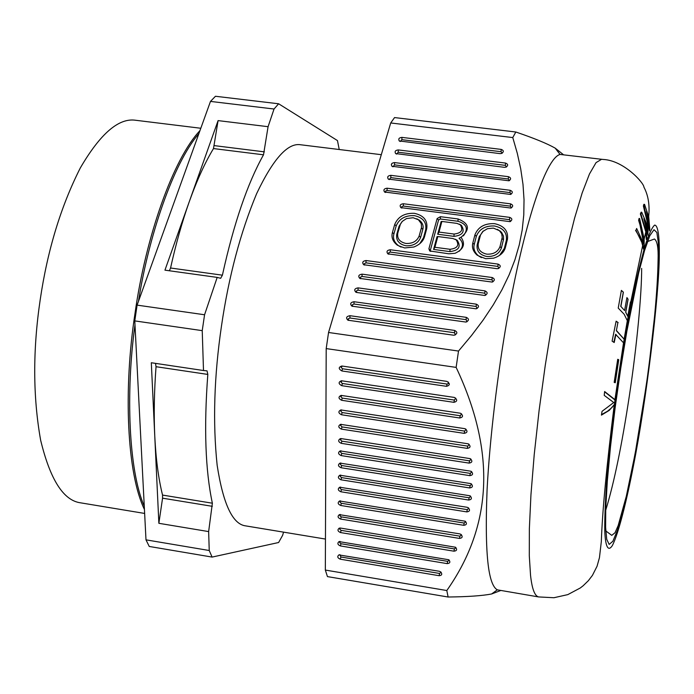 <?xml version="1.0" encoding="UTF-8"?>
<svg xmlns="http://www.w3.org/2000/svg" width="694" height="694" viewBox="0 0 694 694"><rect width="100%" height="100%" fill="white"/><g stroke="black" fill="none" stroke-linecap="round" stroke-linejoin="round"><path stroke-width="1.04" d="M391.355 164.4L392.11 163.281M448.116 597.014L327.447 576.601L325.339 570.069L326.197 348.588L328.557 332.487L390.713 122.968L394.556 117.572L515.824 132.007L512.771 137.568L517.29 153.296L520.726 168.92L522.998 184.396L524.031 199.707L523.779 214.88L522.209 229.914L519.268 244.878L514.931 259.808L509.17 274.755L501.953 289.771L493.252 304.892L483.093 320.142L471.495 335.532L458.508 351.06L456.131 367.386C499.177 458.482 488.689 531.014 446.806 590.533L448.116 597.014C467.912 596.779 482.408 595.764 491.612 593.977L500.6 590.559M538.527 596.918C534.658 595.886 531.986 588.668 530.537 575.274L529.296 555.807L529.349 528.932L530.945 494.813L534.224 454.613L539.099 410.458L545.293 365.131L552.346 321.496L559.772 281.955L567.102 248.027L574.571 218.237L582.162 192.958L589.458 173.994L596.051 162.622L601.577 159.282L560.049 154.432C545.258 158.423 523.632 226.374 507.193 319.127C497.372 375.133 489.756 439.146 487.11 489.131C485.67 525.184 486.182 551.583 488.654 568.351C490.485 580.531 493.373 587.697 497.32 589.839L538.527 596.918M644.57 204.392L644.067 206.109L643.399 206.023L643.876 204.305L644.57 204.392L648.734 216.91L649.836 229.671L649.402 230.92L648.448 218.714L646.548 211.479L648.161 220.406L647.884 235.188L646.834 227.051L643.876 218.645L646.348 229.272L646.782 238.224L646.314 239.499L645.81 231.865L640.371 213.899L640.935 213.969L645.932 231.163L646.314 239.499M647.623 216.623L649.402 230.92M643.711 243.828L636.641 228.473L635.956 230.408L642.861 244.505L643.555 249.181L644.162 247.055L644.162 238.849L639.599 218.497L639.113 220.414L643.711 243.828M563.424 154.675L555.183 148.134C547.158 143.58 534.042 138.201 515.824 132.007M620.896 306.444L624.6 310.556L620.896 306.444L623.386 292.191L621.39 290.387L618.224 308.075L624.158 314.261L627.61 321.287L630.898 303.486L627.593 321.218M604.778 531.413C605.446 546.36 608.005 552.129 612.29 545.658C618.38 534.128 626.63 501.051 633.544 465.258C646.01 402.624 659.205 295.922 659.3 254.828C659.491 237.01 658.086 225.194 654.642 225.099C651.97 227.424 648.734 234.485 644.934 246.292C640.935 260.528 636.901 277.4 632.824 296.902C626.474 328.609 620.358 365.972 614.485 408.992C611.032 436.561 608.378 461.623 606.504 484.178C605.159 504.252 604.587 519.997 604.778 531.413M644.769 221.577L646.739 227.615L647.884 235.188M601.524 414.57L607.45 411.273L611.935 407.552L614.528 404.186L615.092 400.082L604.604 391.789M390.713 122.968L512.771 137.568M604.63 391.529L604.222 395.363L613.756 402.52L602.054 411.325L601.429 415.125L609.254 410.388L614.641 404.203L614.945 399.64L604.63 391.529M613.86 342.289L615.63 334.317L623.819 343.14L624.453 339.574L616.359 330.726L617.894 322.554L616.099 321.322M623.785 343.044L624.4 339.566M635.956 230.408L636.641 228.473M617.703 359.353L618.753 359.726L617.712 359.301L614.181 382.368L615.24 382.758L618.753 359.726M616.359 330.726L617.894 322.554M618.154 322.589L616.125 321.175L612.099 341.136L614.199 342.524L615.96 334.361M644.067 206.109L647.754 222.557L648.083 229.627L647.233 225.142L641.733 212.251L640.935 213.969M640.371 213.899L641.143 212.173L641.733 212.251M643.399 206.023L647.571 223.485L647.892 228.309M624.453 339.574L616.671 330.76M614.988 382.663L618.554 359.7M627.402 320.507L630.889 303.486L630.438 301.925L627.766 316.36L625.667 312.205L628.044 299.253L626.916 297.648M620.731 306.418L623.299 292.183L621.382 290.456M630.664 302.653L630.438 301.959M627.81 316.369L625.762 312.213L628.087 299.261L626.925 297.587L624.6 310.556M639.599 218.497L639.087 218.428L638.619 220.354L639.113 220.414M638.619 220.354L642.314 232.49L643.581 243.134M635.557 230.356L641.1 239.656L643.555 249.181M458.508 351.06L328.557 332.487M326.197 348.588L456.131 367.386M446.806 590.533L325.339 570.069M459.255 251.219C463.618 246.7 463.54 242.38 459.02 238.268L461.016 237.27C470.385 229.558 469.404 223.451 458.075 218.957L440.412 216.684L440.326 218.992L438.573 219.989L430.349 250.265L430.774 251.402L429.725 250.959L428.901 248.825L430.349 250.265M463.392 235.847C468.615 228.881 466.81 224.023 457.988 221.273L440.326 218.992M459.341 224.145L461.38 225.307C465.214 231.623 462.751 235.309 453.98 236.368L437.688 234.234L441.124 221.551L441.887 221.438L439.016 232.082L454.076 234.052C461.432 233.167 463.505 230.07 460.287 224.769L456.904 223.381L441.887 221.438M455.177 239.213L457.242 240.324C461.293 246.726 458.864 250.491 449.938 251.61L433.577 249.441L437.047 236.637L437.81 236.541L434.904 247.29L450.033 249.293C457.519 248.348 459.558 245.199 456.158 239.829L452.887 238.519L437.81 236.541M500.01 246.561L502.222 237.357L501.71 233.835L499.42 230.686L493.425 228.109L487.474 228.673L482.703 231.562L480.5 235.04L478.253 243.698C477.559 249.215 480.421 252.703 486.832 254.16C493.555 254.438 497.945 251.905 500.01 246.561L501.406 248.001C499.107 253.969 494.215 256.797 486.72 256.485C479.571 254.854 476.388 250.968 477.16 244.817L479.233 236.749L483.336 230.972M397.775 233.141C396.942 238.58 399.675 242.024 405.955 243.464C412.583 243.733 416.981 241.226 419.167 235.943L421.518 227.363L421.275 223.624L418.421 219.781L413.164 217.725L406.484 218.575L402.225 221.421L400.429 224.084L397.775 233.141L396.777 234.26L399.041 226.287L402.364 221.273M429.725 250.959L448.836 253.804L455.064 253.293C463.705 249.276 465.683 243.932 461.016 237.27M438.573 219.989L437.142 218.541L428.901 248.825M437.142 218.541L440.412 216.684M499.428 255.522L504.338 248.391L506.342 240.289C507.21 232.698 503.245 227.927 494.432 225.984C485.236 225.602 479.207 229.072 476.318 236.376L474.245 244.435C473.169 248.617 474.566 252.425 478.452 255.852L481.445 257.621M497.442 229.341L501.562 232.308L503.471 236.073L503.549 239.3L501.406 248.001M439.016 232.082L437.688 234.234M433.577 249.441L434.904 247.29M401.878 208.07L401.722 206.708L403.318 206.057L403.37 203.75C400.291 204.149 399.44 205.433 400.828 207.61L510.047 221.655C512.536 219.955 512.415 218.523 509.665 217.361L403.37 203.75M509.665 217.361L509.535 219.686L510.498 221.464M509.535 219.686L403.318 206.057M364.662 265.056L364.22 263.807L365.99 262.844L366.024 260.536C362.693 261.065 361.912 262.462 363.682 264.726L492.176 282.076C495.048 280.402 495.039 278.884 492.141 277.522L366.024 260.536M492.141 277.522L492.02 279.847L492.887 281.833M492.02 279.847L365.99 262.844M385.595 192.481L385.491 191.136L387.061 190.512L510.385 206.153L511.365 207.888M387.061 190.512L387.113 188.213C384.051 188.603 383.201 189.87 384.554 192.012L510.958 208.061C513.378 206.37 513.222 204.956 510.515 203.836L510.385 206.153M387.113 188.213L510.515 203.836M401.097 247.09L398.634 245.789C394.244 242.388 392.665 238.424 393.914 233.878L396.187 225.914C399.224 218.697 405.279 215.27 414.335 215.634C422.976 217.552 426.758 222.262 425.7 229.766L423.496 237.764L419.662 243.828M398.634 245.789L404.706 247.949L413.824 247.029C419.697 244.67 423.262 241.217 424.528 236.645L426.723 228.638C427.877 220.51 423.765 215.409 414.396 213.327C404.576 212.937 398.018 216.649 394.721 224.466L392.44 232.438L393.914 233.878M416.764 218.775L419.532 220.293C422.646 222.974 423.739 226.01 422.82 229.393L420.616 237.391C418.187 243.282 413.277 246.075 405.895 245.771C398.885 244.167 395.849 240.332 396.777 234.26M389.325 179.573L390.809 177.638L390.861 175.339C387.851 175.712 386.992 176.961 388.284 179.087L510.645 194.441C512.987 192.75 512.823 191.362 510.142 190.277L390.861 175.339M510.142 190.277L510.021 192.594L511.018 194.277M510.021 192.594L390.809 177.638M478.452 255.852L485.687 258.697L493.668 258.159C500.218 255.956 504.148 252.321 505.466 247.272L507.47 239.17C508.407 230.937 504.104 225.767 494.553 223.659C484.586 223.251 478.045 227.007 474.913 234.919L472.831 242.987L474.245 244.435M397.558 245.346C392.795 241.659 391.086 237.357 392.44 232.438M477.385 255.366C473.178 251.644 471.66 247.524 472.831 242.987M394.574 162.587L508.459 176.684C511.105 177.725 511.287 179.095 509.023 180.787L391.98 166.274C390.739 164.174 391.607 162.943 394.574 162.587L394.53 164.877L508.338 179L509.353 180.631M362.06 274.147L484.933 290.873C487.865 292.295 487.847 293.831 484.88 295.488L359.778 278.407C357.904 276.125 358.668 274.711 362.06 274.147L362.034 276.455L484.82 293.206L485.653 295.236M496.913 268.673L387.868 253.857C386.22 251.601 387.018 250.23 390.28 249.753L498.049 264.102C500.912 265.42 500.955 266.921 498.179 268.604L496.913 268.673M453.442 335.193L347.928 320.212C345.655 317.913 346.332 316.412 349.95 315.692L454.665 330.439C457.693 332.053 457.554 333.649 454.249 335.211L453.442 335.193M356.716 292.478L355.849 292.217C353.853 289.927 354.599 288.478 358.061 287.871L476.301 304.154C479.268 305.629 479.216 307.19 476.145 308.821L356.716 292.478M500.105 153.634L399.284 140.96C398.148 138.913 399.024 137.716 401.921 137.386L501.198 149.401C503.757 150.372 503.974 151.7 501.857 153.374L500.105 153.634M505.527 163.064C508.129 164.07 508.329 165.415 506.143 167.098L504.443 167.332L395.649 153.565C394.461 151.483 395.337 150.277 398.269 149.93L505.527 163.064L505.406 165.372L506.429 166.959M354.027 301.725L466.273 317.349C469.265 318.893 469.179 320.472 465.995 322.077L351.893 306.149C349.776 303.851 350.487 302.376 354.027 301.725L354.001 304.033L466.168 319.682L466.949 321.79M393.03 166.768L394.53 164.877M360.733 278.71L360.333 277.227L362.034 276.455M498.049 264.102L497.928 266.427L498.812 268.37M388.874 254.238L388.467 252.998L390.228 252.069L390.28 249.753M497.928 266.427L390.228 252.069M348.77 320.402L348.171 318.876L349.923 318.008L454.57 332.764L455.316 334.924M358.061 287.871L358.035 290.187L476.197 306.479L477.004 308.552M358.035 290.187L356.317 290.986L356.777 292.486M501.198 149.401L501.077 151.708L502.109 153.253M400.334 141.489L401.869 139.685L401.921 137.386M501.077 151.708L401.869 139.685M396.699 154.077L398.209 152.229L398.269 149.93M505.406 165.372L398.209 152.229M352.786 306.384L352.257 304.866L354.001 304.033M341.5 414.76C338.29 413.095 338.065 411.481 340.815 409.928L465.171 428.719C467.86 431.13 467.53 432.674 464.182 433.351L341.5 414.76L342.125 412.557L340.693 411.013L341.691 409.972M340.537 528.073L455.524 547.245C457.363 549.561 456.834 550.871 453.928 551.183L340.502 532.558C337.683 531.3 337.249 529.843 339.192 528.177L340.537 528.073M439.267 571.266L440.768 571.934C442.46 574.19 441.896 575.447 439.094 575.699L340.277 559.191C337.527 557.993 337.067 556.571 338.889 554.914L439.267 571.266M454.093 397.393L454.57 397.506C457.598 399.865 457.372 401.479 453.885 402.329L341.743 385.682C338.394 383.799 338.273 382.16 341.379 380.754L454.093 397.393M459.662 533.86L461.007 534.397C462.924 536.731 462.412 538.067 459.454 538.414L340.615 519.069C337.761 517.785 337.345 516.31 339.357 514.644L459.662 533.86M341.153 455.585C338.099 454.102 337.778 452.54 340.181 450.909L471.079 471.261C473.421 473.672 472.996 475.13 469.812 475.642L341.153 455.585L341.769 453.382L340.355 451.941L341.179 450.883M341.379 429.118C338.23 427.521 337.961 425.925 340.581 424.338L468.355 443.839C470.914 446.259 470.541 447.777 467.253 448.385L341.379 429.118L342.003 426.914L340.572 425.405L341.5 424.355M341.908 366.016L446.893 381.388C450.224 383.652 450.102 385.3 446.52 386.324L341.873 370.96C338.42 368.887 338.394 367.239 341.778 366.007L341.908 366.016M463.705 525.315L340.728 505.475C337.839 504.148 337.431 502.656 339.522 500.99L465.206 521.22C467.218 523.571 466.715 524.933 463.705 525.315L464.243 523.068L341.344 503.28L339.999 502.17L340.598 500.894M341.292 438.617L470.272 458.647C472.701 461.068 472.302 462.551 469.075 463.106L341.257 443.345C338.16 441.818 337.865 440.239 340.364 438.625L341.292 438.617M468.658 500.036L340.945 479.797C337.978 478.392 337.614 476.865 339.852 475.208L470.046 495.794C472.215 498.179 471.755 499.593 468.658 500.036L469.196 497.798L341.561 477.593L340.199 476.431L340.893 475.156M467.001 507.262L468.233 507.722C470.324 510.09 469.838 511.487 466.784 511.894L340.849 491.768C337.909 490.406 337.527 488.897 339.696 487.231L467.001 507.262M459.714 417.996L341.622 400.282C338.342 398.521 338.169 396.899 341.075 395.398L460.573 413.268C463.41 415.671 463.124 417.25 459.714 417.996L460.269 415.758L342.246 398.087L340.823 396.734L341.89 395.467M341.049 467.73C338.039 466.299 337.692 464.754 340.017 463.106L470.983 483.64C473.23 486.034 472.788 487.474 469.647 487.951L341.049 467.73L341.665 465.535L470.185 485.705L471.564 484.056M447.188 563.623L340.39 545.926C337.605 544.703 337.154 543.255 339.036 541.598L448.827 559.763C450.588 562.053 450.042 563.337 447.188 563.623L447.725 561.385L340.988 543.732L339.678 542.691L340.155 541.45M464.182 433.351L464.728 431.113L342.125 412.557M464.728 431.113L466.038 429.248M449.148 560.041L447.725 561.385M341.032 463.063L340.294 464.347L341.665 465.535M461.553 413.832L460.269 415.758M468.719 508.095L467.322 509.648L341.457 489.565L340.103 488.429L340.754 487.153M470.584 496.193L469.196 497.798M470.966 459.116L469.612 460.868L341.882 441.15L340.485 439.909L341.327 438.617M465.657 521.567L464.243 523.068M448.307 382.047L448.489 383.487L447.083 384.086L342.506 368.757L341.058 367.273L342.394 366.094M469.135 444.334L467.799 446.138L467.253 448.385M342.003 426.914L467.799 446.138M471.712 471.703L470.35 473.403L469.812 475.642M341.769 453.382L470.35 473.403M461.406 534.727L459.992 536.176L341.222 516.874L339.887 515.789L340.45 514.523M455.706 398.113L454.449 400.091L342.376 383.487L340.936 382.082L342.107 380.833M441.054 572.186L439.64 573.47L340.875 556.996L340.008 554.749M455.889 547.549L454.466 548.945L341.11 530.355L339.782 529.296L340.303 528.047M381.301 154.693L300.597 144.76C287.793 142.626 273.141 158.935 256.624 193.678C240.436 232.473 228.716 276.559 221.49 325.928C214.108 376.07 212.668 422.542 217.161 465.353C223.173 504.182 232.681 524.36 245.693 525.887L325.46 539.065M339.227 149.514L337.466 140.578L278.624 103.779L274.043 109.019L268.075 126.69L263.512 154.805C247.498 183.398 233.791 223.529 222.401 275.18L220.666 278.303L217.187 277.4L204.565 314.764L202.232 330.648L203.498 370.518L207.038 370.865L207.818 374.43C203.836 427.478 205.346 470.402 212.373 503.211L208.642 531.587L209.241 550.507L212.095 557.082L278.606 542.517L282.623 535.326L283.551 532.142M212.095 557.082L149.245 546.456L145.992 539.845L134.783 320.897L137.1 305.126L210.482 101.411L215.452 96.266L278.624 103.779M145.992 539.845L209.241 550.507M208.642 531.587L158.865 523.302L151.318 362.745L203.498 370.518M134.783 320.897L202.232 330.648M204.565 314.764L137.1 305.126M274.043 109.019L210.482 101.411M217.187 277.4L164.946 270.157L218.081 120.609L268.075 126.69M263.512 154.805L213.492 148.568C204.99 162.604 196.914 180.319 189.262 201.72C182.149 221.75 175.92 243.854 170.559 268.005L222.401 275.18M213.492 148.568L218.081 120.609M212.347 506.325L162.561 498.179L162.543 495.082C158.492 478.791 155.898 459.15 154.771 436.162C153.773 414.656 154.189 391.503 156.037 366.701L155.517 363.37M162.561 498.179L158.865 523.302M169.388 270.773L170.559 268.005M200.809 128.26L135.746 120.279C118.874 117.659 100.396 133.534 80.331 167.913C60.855 206.361 47.478 250.326 40.191 299.799C32.748 350.045 32.904 396.873 40.66 440.291C50.22 479.771 63.544 500.617 80.634 502.838L144.638 513.439M605.61 527.197L605.749 508.147L607.319 481.029L610.486 446.789L615.101 407.968L620.757 368.228L626.864 331.229L638.714 272.707L644.544 250.569L649.792 235.743L654 229.705L656.862 232.49L658.346 242.761L658.597 258.394L657.782 278.953L655.821 305.221L648.595 369.546L638.636 435.095L628.33 488.645L622.882 511.66L617.582 529.912L612.871 541.259L609.167 544.417L606.73 539.342L605.61 527.197M457.988 221.273L458.075 218.957M453.98 236.368L454.076 234.052M450.033 249.293L449.938 251.61M424.528 236.645L423.496 237.764M426.723 228.638L425.7 229.766M396.187 225.914L394.721 224.466M422.82 229.393L421.379 227.944M419.167 235.943L420.616 237.391M399.041 226.287L400.039 225.16M474.913 234.919L476.318 236.376M505.466 247.272L504.338 248.391M507.47 239.17L506.342 240.289M477.16 244.817L478.253 243.698M502.031 238.458L503.419 239.907M479.233 236.749L480.326 235.63M508.338 179L508.459 176.684M484.82 293.206L484.933 290.873M454.665 330.439L454.57 332.764M349.923 318.008L349.95 315.692M476.301 304.154L476.197 306.479M466.168 319.682L466.273 317.349M340.988 543.732L340.39 545.926M469.647 487.951L470.185 485.705M341.622 400.282L342.246 398.087M467.322 509.648L466.784 511.894M341.457 489.565L340.849 491.768M341.561 477.593L340.945 479.797M469.612 460.868L469.075 463.106M341.257 443.345L341.882 441.15M340.728 505.475L341.344 503.28M342.506 368.757L341.873 370.96M446.52 386.324L447.083 384.086M340.615 519.069L341.222 516.874M459.454 538.414L459.992 536.176M341.743 385.682L342.376 383.487M453.885 402.329L454.449 400.091M340.875 556.996L340.277 559.191M439.094 575.699L439.64 573.47M340.502 532.558L341.11 530.355M454.466 548.945L453.928 551.183M641.655 268.404C641.742 293.441 636.953 345.638 629.371 395.736C621.911 445.036 614.008 483.25 605.68 510.385M134.983 324.861C125.614 392.301 128.616 470.437 144.274 506.264M207.818 374.43L156.037 366.701M162.543 495.082L212.373 503.211M214.403 145.636L264.379 151.856M138.462 301.361C148.343 238.155 172.615 164.148 198.9 133.56M538.57 596.927L553.899 597.734L567.796 594.619L580.279 587.983L583.194 585.71L588.33 580.722L592.424 575.395L597.057 566.243L599.442 557.698L601.325 541.563C602.357 511.209 606.66 465.657 614.233 404.914M643.381 242.249L642.861 244.505M644.162 238.849L643.624 241.191M560.049 154.432L555.183 148.134M614.442 404.333L615.031 399.978M623.62 342.654L624.21 339.097M648.448 218.714L648.734 216.91M647.754 222.557L648.161 220.406M647.571 223.485L646.834 227.051M645.932 231.163L646.348 229.272M642.436 242.883L643.364 242.744M646.253 242.033L654.451 239.005C657.279 240.992 658.485 248.053 658.068 260.198C657.591 290.465 653.653 332.279 646.235 385.638L635.175 453.503L626.309 496.279L618.172 525.566L615.04 532.723L611.752 535.352L604.743 530.138M461.38 225.307L460.287 224.769M457.242 240.324L456.158 239.829M401.765 208.053L400.828 207.61M364.576 265.039L363.682 264.726M385.456 192.446L384.554 192.012M419.532 220.293L418.421 219.781M389.178 179.529L388.284 179.087M500.504 231.241L499.42 230.686M392.865 166.725L391.98 166.274M360.654 278.693L359.778 278.407M388.805 254.221L387.868 253.857M348.666 320.394L347.928 320.212M356.69 292.469L355.849 292.217M400.152 141.437L399.284 140.96M396.526 154.033L395.649 153.565M352.691 306.366L351.893 306.149M341.587 409.954L340.815 409.928M340.008 541.441L339.036 541.598M340.945 463.054L340.017 463.106M341.769 395.45L341.075 395.398M340.659 487.145L339.696 487.231M340.797 475.138L339.852 475.208M341.248 438.608L340.364 438.625M340.494 500.886L339.522 500.99M341.413 424.346L340.581 424.338M341.092 450.874L340.181 450.909M340.329 514.514L339.357 514.644M341.942 380.815L341.379 380.754M339.852 554.74L338.889 554.914M340.164 528.039L339.192 528.177M491.612 593.977L497.32 589.839M601.62 159.282L603.103 159.447C623.75 160.357 643.876 182.869 643.928 187.137C648.283 195.378 649.87 205.198 648.673 216.615M630.655 302.567L642.817 244.878M627.376 320.402L624.184 338.889M643.407 242.353L643.52 241.868M644.179 239.031L645.81 231.865M648.265 219.451L648.144 220.25M646.739 227.615L646.366 229.367M614.945 399.64L623.576 342.532M144.439 509.483C126.976 473.733 123.194 389.855 135.026 313.263C145.757 236.732 173.231 158.787 199.95 130.645"/></g></svg>
